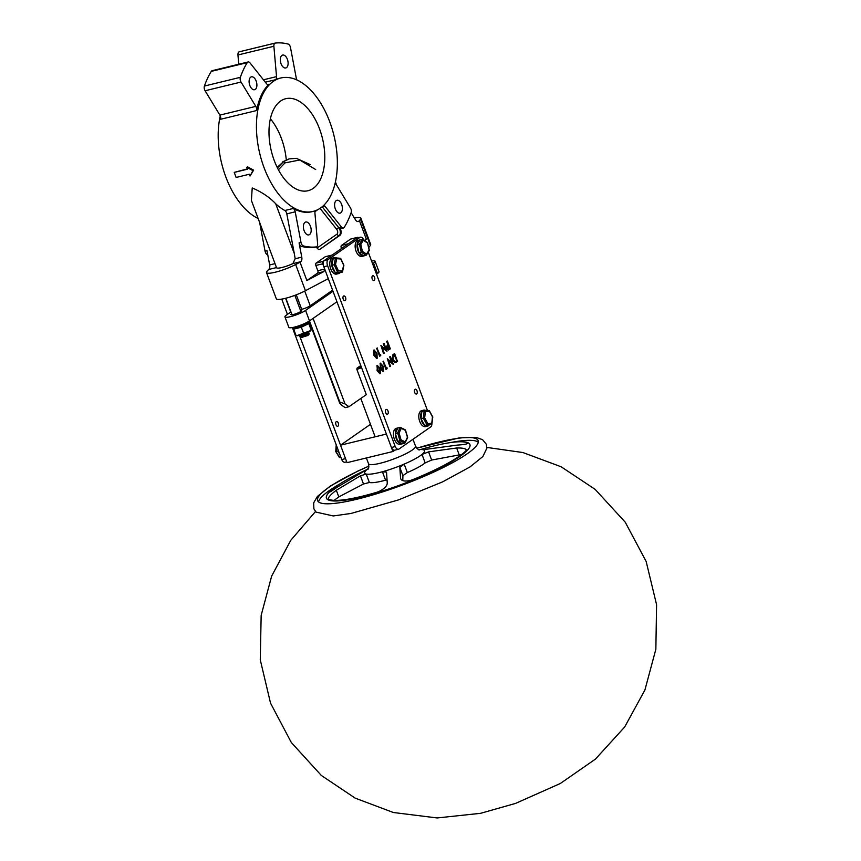 <?xml version="1.0" encoding="UTF-8"?>
<svg xmlns="http://www.w3.org/2000/svg" width="861" height="861" viewBox="0 0 861 861"><rect width="100%" height="100%" fill="white"/><g stroke="black" fill="none" stroke-linecap="round" stroke-linejoin="round"><path stroke-width="1.29" d="M339.772 401.99L339.708 403.131L341.236 404.864L345.132 407.651L348.953 406.726L345.057 403.938L339.772 401.99L309.465 320.916M277.188 167.389L283.603 161.577L277.446 167.917M289.274 158.865L283.603 161.577L284.937 162.912L278.415 169.778M310.294 164.602L296.313 158.338L289.113 158.908M284.937 162.912L299.736 160.006L315.686 169.531M282.839 161.771L288.941 158.951M366.291 394.639L348.953 406.726M364.268 255.782A8.233 4.585 -103.6 0 1 363.848 255.932L361.932 256.395A8.233 4.585 -103.6 0 1 356.045 251.132A8.233 4.585 -103.6 0 1 358.047 240.38L359.963 239.918A8.233 4.585 -103.6 0 1 360.404 239.853M363.848 255.932A8.233 4.585 -103.6 0 1 357.961 250.669A8.233 4.585 -103.6 0 1 359.963 239.918M339.901 272.733A8.233 4.585 -103.6 0 1 339.406 273.185L339.223 272.7M339.363 273.206A8.233 4.585 -103.6 0 1 338.47 273.615L336.554 274.078A8.233 4.585 -103.6 0 1 330.678 268.826A8.233 4.585 -103.6 0 1 332.669 258.074L334.585 257.611A8.233 4.585 -103.6 0 1 336.812 257.988M338.47 273.615A8.233 4.585 -103.6 0 1 332.583 268.363A8.233 4.585 -103.6 0 1 334.585 257.611M338.373 270.741L337.426 271.828L334.111 264.682L335.51 257.913L333.218 258.472L331.819 265.242L335.51 264.553L338.373 270.741L342.452 271.054L343.528 265.425M335.951 257.945L340.213 258.278L340.795 259L336.716 258.677L335.51 264.553M340.213 258.278L340.795 259L340.213 258.278M336.716 258.677L335.51 257.913L340.407 258.268M342.452 271.054L342.129 272.194L335.133 272.388L339.837 272.754L342.129 272.194L342.452 271.054M331.819 265.242L335.133 272.388M362.406 251.337L361.243 252.155L359.403 244.169L362.352 239.38L363.353 240.262L362.352 239.38L360.049 239.939L357.111 244.728L360.802 244.406L362.406 251.337L366.56 254.103L369.111 249.948L367.518 243.028L363.353 240.262L360.802 244.406M366.043 255.351L366.56 254.103L366.043 255.351L361.243 252.155L358.951 252.714L363.751 255.911L366.043 255.351M368.992 250.562L369.111 249.948M357.111 244.728L358.951 252.714M313.081 211.419A68.643 38.185 76.4 0 0 329.741 121.81A68.643 38.185 76.4 0 0 280.708 78.007A68.643 38.185 76.4 0 0 264.047 167.615A68.643 38.185 76.4 0 0 313.081 211.419L311.94 211.698A68.643 38.185 -103.6 0 1 293.235 208.47A3.788 2.109 -103.6 0 1 294.914 210.708A3.788 2.109 -103.6 0 1 295.215 211.817L300.995 242.425A3.788 2.109 -103.6 0 0 303.395 245.934A104.149 57.935 -103.6 0 0 316.138 246.935L314.233 247.398A104.149 57.935 -103.6 0 1 301.479 246.407A3.788 2.109 -103.6 0 1 299.079 242.888L301.77 257.138A4.736 2.637 -103.6 0 1 300.758 261.701L292.869 263.617A11.839 2.077 159.5 0 1 281.967 267.502A11.839 2.077 159.5 0 1 276.542 267.696L251.401 200.452L252.219 187.946C261.733 191.992 269.558 197.255 275.692 203.745L294.279 253.457L286.81 213.862A3.788 2.109 -103.6 0 0 286.498 212.753A3.788 2.109 -103.6 0 0 284.83 210.514A68.643 38.185 -103.6 0 1 275.692 203.745M250.034 176.021L253.618 170.144L247.57 166.873L246.816 167.4L247.484 169.186L234.235 172.394L236.129 177.452L249.378 174.234L250.034 176.021L252.93 170.618L246.816 167.4M220.276 115.934A68.643 38.185 76.4 0 0 225.808 176.892A68.643 38.185 76.4 0 0 258.149 218.5M319.549 128.924A47.344 26.336 76.4 0 0 285.723 98.703A47.344 26.336 76.4 0 0 274.239 160.501A47.344 26.336 76.4 0 0 308.055 190.722A47.344 26.336 76.4 0 0 319.549 128.924M286.272 159.855A47.344 26.336 76.4 0 0 281.321 138.201A47.344 26.336 76.4 0 0 270.354 118.764M280.708 78.007L279.556 78.286A68.643 38.185 76.4 0 0 275.445 79.739A3.788 2.109 -103.6 0 0 276.532 76.629L273.884 46.268A3.788 2.109 76.4 0 1 275.197 43.072A3.788 2.109 76.4 0 1 275.359 43.05A104.149 57.935 -103.6 0 1 288.101 44.04A3.788 2.109 -103.6 0 1 290.189 46.451A3.788 2.109 -103.6 0 1 290.501 47.559L296.27 78.168A3.788 2.109 -103.6 0 0 296.894 79.965M256.621 110.542L220.685 119.259A3.788 2.109 76.4 0 0 220.341 116.095A3.788 2.109 76.4 0 0 219.867 115.105L205.09 90.76A3.788 2.109 76.4 0 1 204.412 86.046A104.149 57.935 76.4 0 1 211.3 71.366A3.788 2.109 -103.6 0 1 212.172 70.688L248.108 61.96A3.788 2.109 -103.6 0 1 250.013 62.907L266.469 83.646A3.788 2.109 76.4 0 0 268.363 84.593A3.788 2.109 76.4 0 0 268.944 84.27A68.643 38.185 76.4 0 0 256.621 110.542A3.788 2.109 76.4 0 0 256.277 107.377A3.788 2.109 76.4 0 0 255.803 106.377L219.867 115.105M354.409 218.059A18.942 3.326 159.5 0 1 360.877 218.231A18.942 3.326 159.5 0 1 360.576 219.264L358.736 221.288A4.736 2.637 -103.6 0 1 358.219 221.525A4.736 2.637 -103.6 0 1 355.432 219.738L351.137 212.667A3.788 2.109 76.4 0 0 350.944 208.932A3.788 2.109 76.4 0 0 350.459 207.942L335.693 183.597A3.788 2.109 76.4 0 1 335.284 182.769M316.396 246.87A4.736 2.637 76.4 0 0 319.582 249.399A4.736 2.637 76.4 0 0 320.088 249.163L339.955 235.322A4.736 2.637 76.4 0 0 339.578 227.53A3.788 2.109 -103.6 0 0 341.473 228.477L343.388 228.014A3.788 2.109 -103.6 0 1 341.483 227.067L325.027 206.328A3.788 2.109 76.4 0 0 323.736 205.392M256.169 81.063A6.63 3.692 76.4 0 0 251.434 76.833A6.63 3.692 76.4 0 0 249.83 85.487A6.63 3.692 76.4 0 0 254.565 89.716A6.63 3.692 76.4 0 0 256.169 81.063M287.38 59.301A6.63 3.692 76.4 0 0 282.645 55.072A6.63 3.692 76.4 0 0 281.041 63.725A6.63 3.692 76.4 0 0 285.777 67.954A6.63 3.692 76.4 0 0 287.38 59.301M310.455 226.26A6.63 3.692 76.4 0 0 305.72 222.02A6.63 3.692 76.4 0 0 304.116 230.673A6.63 3.692 76.4 0 0 308.851 234.902A6.63 3.692 76.4 0 0 310.455 226.26M341.666 204.498A6.63 3.692 76.4 0 0 336.931 200.269A6.63 3.692 76.4 0 0 335.327 208.922A6.63 3.692 76.4 0 0 340.063 213.151A6.63 3.692 76.4 0 0 341.666 204.498M292.869 263.617L295.183 258.741L294.279 253.457M267.739 254.727A104.149 57.935 -103.6 0 1 267.459 254.662A3.788 2.109 -103.6 0 1 265.059 251.143L266.975 250.68L269.665 264.94A4.736 2.637 -103.6 0 1 268.643 269.493L266.802 271.516A18.942 3.326 159.5 0 0 266.501 272.55L276.295 298.745A18.942 3.326 159.5 0 0 287.047 297.895A18.942 3.326 159.5 0 0 305.44 290.706L328.289 278.652L323.854 266.77L391.421 447.494L395.242 446.568L327.675 265.845A4.736 2.637 -103.6 0 1 327.546 265.511A4.736 2.637 -103.6 0 1 328.181 259.559L359.898 237.442A4.736 2.637 -103.6 0 1 360.415 237.206A4.736 2.637 -103.6 0 1 363.729 240.058M359.457 220.782L366.312 239.121L364.354 240.477M366.312 239.121L364.999 240.908M266.501 272.55A18.942 3.326 159.5 0 0 277.253 271.699A18.942 3.326 159.5 0 0 295.646 264.521L300.026 262.207L306.882 280.546L317.569 273.098A1.894 1.055 -103.6 0 0 317.817 270.72L315.858 265.479A1.894 1.055 76.4 0 1 316.116 263.1L325.178 256.782L332.055 255.114L322.993 261.432A1.894 1.055 76.4 0 0 322.746 263.81L323.596 266.092M341.516 248.528L341.236 247.785L343.27 247.301M350.987 238.992A1.894 1.055 -103.6 0 0 350.761 239.003A1.894 1.055 -103.6 0 0 350.556 239.1L341.494 245.417A1.894 1.055 76.4 0 0 341.236 247.785M350.556 239.1L357.433 237.421L348.371 243.738L341.494 245.417M357.433 237.421A1.894 1.055 -103.6 0 1 357.638 237.335A1.894 1.055 -103.6 0 1 358.477 237.679M300.026 262.207L300.758 261.701M306.882 280.546L323.908 271.559L324.705 269.052L317.817 270.72M360.877 218.231L370.671 244.416A18.942 3.326 159.5 0 1 370.359 245.45L368.745 247.656M316.138 246.935A3.788 2.109 76.4 0 0 316.288 246.903A3.788 2.109 76.4 0 0 317.612 243.717L314.954 213.356A3.788 2.109 -103.6 0 1 315.535 210.665M265.059 251.143L259.656 222.525M351.137 212.656A104.149 57.935 76.4 0 1 344.249 227.336A3.788 2.109 -103.6 0 1 343.388 228.014M255.803 106.377L241.026 82.043A3.788 2.109 76.4 0 1 240.348 77.329A104.149 57.935 76.4 0 1 247.236 62.649A3.788 2.109 -103.6 0 1 248.108 61.96M275.057 43.125L239.412 51.768A3.788 2.109 76.4 0 0 239.261 51.8A3.788 2.109 76.4 0 0 237.948 54.986L238.755 64.231M247.376 168.885L234.235 172.394M253.618 170.144L252.93 170.618M291.621 313.716A5.683 1.001 -20.5 0 0 290.932 314.566A5.683 1.001 -20.5 0 0 295.011 314.061A5.683 1.001 -20.5 0 0 300.844 311.467A5.683 1.001 -20.5 0 0 301.576 310.584A5.683 1.001 -20.5 0 0 300.489 310.401M300.209 309.659L301.705 309.303A6.63 1.162 -20.5 0 0 310.229 305.784L332.604 290.189M290.953 311.93L286.465 315.051A11.839 2.077 -20.5 0 0 284.937 316.88A11.839 2.077 -20.5 0 0 293.44 315.826A11.839 2.077 -20.5 0 0 305.58 310.412L333.013 291.287M376.494 274.196L377.462 273.518A11.839 2.077 -20.5 0 0 378.991 271.689L375.073 261.206A11.839 2.077 -20.5 0 0 371.565 261.001M372.576 263.714L373.545 263.036A11.839 2.077 -20.5 0 0 375.073 261.206M284.937 316.88L288.855 327.352A11.839 2.077 -20.5 0 0 297.357 326.297A11.839 2.077 -20.5 0 0 309.497 320.895L336.931 301.77M292.266 327.578A8.997 1.582 -20.5 0 0 292.471 327.729A8.997 1.582 -20.5 0 0 299.434 326.47A8.997 1.582 -20.5 0 0 307.926 322.606A8.997 1.582 -20.5 0 0 309.045 321.53A8.997 1.582 -20.5 0 0 309.088 321.218L309.067 321.185M292.471 327.729L293.063 327.987A8.524 1.496 -20.5 0 0 299.66 326.793A8.524 1.496 -20.5 0 0 307.7 323.133A8.524 1.496 -20.5 0 0 308.765 322.111L309.045 321.53M296.894 335.682A7.878 1.378 -20.5 0 0 297.454 335.704A7.878 1.378 -20.5 0 0 304.869 333.713A7.878 1.378 -20.5 0 0 310.918 330.441L296.894 335.682M293.44 327.492L293.666 329.15L301.328 327.212L308.776 323.618L308.539 321.96M308.658 322.283L311.144 329.967L308.776 323.618M296.044 335.499L293.666 329.15M303.707 333.562L301.328 327.212M377.01 275.574L379.486 282.214M374.201 349.986L373.835 355.238L376.795 358.391M373.835 355.238L376.634 358.467M377.409 347.984L376.655 348.328L379.593 356.185L380.734 355.561L380.67 354.592L380.045 355.033L377.043 348.231L379.981 356.088M380.67 354.592L379.658 355.119M380.992 345.476L383.468 353.484L384.21 353.139L381.897 346.951L386.987 351.213L384.049 343.345L385.986 349.77L380.906 345.541L383.845 353.397M384.049 343.345L383.296 343.7L385.61 349.867M381.52 347.048L386.912 351.266M387.396 341.021L386.643 341.365L387.999 344.992L386.718 346.047L386.654 348.608L388.171 350.05L390.334 348.877L387.396 341.021L388.386 344.895L387.106 345.961L387.03 348.522L388.559 349.964M377.441 365.333L377.075 370.596L380.024 373.749M377.075 370.596L379.905 373.814M380.573 363.148L380.207 368.411L383.167 371.565M380.207 368.411L383.037 371.618M383.78 361.146L383.027 361.491L385.965 369.347L387.106 368.734L387.041 367.765L386.417 368.196L383.414 361.405L386.352 369.261M387.041 367.765L386.029 368.293M387.364 358.65L389.839 366.657L390.582 366.302L388.279 360.124L393.359 364.375L390.42 356.519L392.358 362.944L387.278 358.703L390.216 366.56M390.42 356.519L389.667 356.863L391.981 363.041M387.891 360.21L393.283 364.429M394.607 353.602L392.96 354.571L392.304 359.855L394.93 362.75L397.534 361.459L394.607 353.602L393.337 354.484L392.691 359.769L394.93 362.75L396.329 362.126M385.653 412.656A2.465 1.367 -103.6 0 1 386.245 409.438A2.465 1.367 -103.6 0 1 388.01 411.009A2.465 1.367 -103.6 0 1 387.407 414.227A2.465 1.367 -103.6 0 1 385.653 412.656M372.21 278.942A2.465 1.367 -103.6 0 1 372.813 275.724A2.465 1.367 -103.6 0 1 374.567 277.296A2.465 1.367 -103.6 0 1 373.975 280.514A2.465 1.367 -103.6 0 1 372.21 278.942M343.216 299.154A2.465 1.367 -103.6 0 1 343.808 295.936A2.465 1.367 -103.6 0 1 345.573 297.508A2.465 1.367 -103.6 0 1 344.97 300.726A2.465 1.367 -103.6 0 1 343.216 299.154M414.647 392.444A2.465 1.367 -103.6 0 1 415.25 389.226A2.465 1.367 -103.6 0 1 417.004 390.797A2.465 1.367 -103.6 0 1 416.412 394.015A2.465 1.367 -103.6 0 1 414.647 392.444M431.888 423.989A4.736 2.637 -103.6 0 1 430.737 426.905L399.02 449.011A4.736 2.637 -103.6 0 1 398.492 449.259A4.736 2.637 -103.6 0 1 395.242 446.568M368.239 252.122L427.476 410.557M327.675 265.845L323.854 266.77A4.736 2.637 -103.6 0 1 323.714 266.436A4.736 2.637 -103.6 0 1 324.36 260.485L356.077 238.368A4.736 2.637 -103.6 0 1 356.594 238.142L360.415 237.206M398.492 449.259L394.672 450.185A4.736 2.637 -103.6 0 1 391.421 447.494M394.542 354.667L396.867 360.91L395.253 361.76L393.057 359.511L392.982 356.002L394.542 354.667M394.155 354.754L396.867 360.91M396.49 361.007L394.865 361.857M380.078 363.299L380.594 368.314M383.543 371.468L383.36 366.388L380.401 363.17M380.368 364.117L382.618 366.732L382.854 370.768L380.379 365.979L380.745 364.02L383.005 366.646L383.016 370.757M376.935 365.484L377.462 370.499M380.411 373.652L380.228 368.573L377.258 365.355M377.226 366.302L379.486 368.917L379.712 372.953L377.236 368.164L377.613 366.205L379.862 368.831L379.873 372.942M388.3 345.799L389.28 348.414L388.537 348.942L387.396 348.264L388.688 345.702L389.667 348.328L388.386 349.114M373.706 350.136L374.223 355.152M377.172 358.305L376.989 353.214L374.018 349.996M373.997 350.944L376.246 353.57L376.472 357.595L374.008 352.816L374.374 350.857L376.623 353.473L376.644 357.584M335.951 424.721A2.465 1.367 -103.6 0 1 336.543 421.503A2.465 1.367 -103.6 0 1 338.308 423.074A2.465 1.367 -103.6 0 1 337.706 426.292A2.465 1.367 -103.6 0 1 335.951 424.721M285.594 298.272L290.749 312.069M299.477 335.403L345.541 458.622L341.72 459.559A4.736 2.637 -103.6 0 0 344.97 462.239L346.735 461.819M281.73 299.111L287.445 314.373M292.428 327.707L341.72 459.559M301.307 336.371L300.564 337.254L301.942 337.168L305.407 335.973L309.121 333.465L307.065 333.379M308.152 333.25L300.758 335.704M301.242 335.424L306.075 333.627M308.453 333.25L309.121 333.487L308.292 334.488L302.168 337.135L305.461 336.317L308.948 333.928M299.789 335.338L304.751 334.229L299.972 335.596L302.114 335.532L304.816 334.563L308.26 332.206M301.124 335.467L300.08 336.35L301.824 336.242L305.085 335.101L307.958 333.594L308.787 332.594L308.12 332.357M308.109 332.378L308.625 333.056L305.085 335.123L300.08 336.35M308.539 334.283L307.764 333.982M303.223 335.187L300.564 336.92M300.295 336.479L305.138 335.435L308.625 333.056M301.877 334.757L300.693 335.542M308.668 334.251A4.262 0.753 159.5 0 1 308.938 334.542A4.262 0.753 159.5 0 1 307.312 335.682L308.798 334.1M308.367 334.057L307.571 334.133M306.817 334.272L301.35 336.35M307.312 335.682L302.168 337.135M302.577 337.394A4.262 0.753 159.5 0 1 301.092 337.48L300.575 337.264M300.973 337.308A4.262 0.753 159.5 0 1 301.802 336.543M303.094 335.865A4.262 0.753 159.5 0 1 305.623 334.864M307.097 334.445A4.262 0.753 159.5 0 1 308.539 334.24M361.577 367.669A9.471 1.657 159.5 0 1 356.852 369.391L356.992 368.185A8.524 1.496 -20.5 0 0 361.19 366.635M356.852 369.391L366.312 394.704A9.471 1.657 159.5 0 1 366.097 394.779M360.781 365.548L356.992 368.185M394.941 450.12L392.928 451.519L386.395 434.062L340.525 445.191L370.478 424.312M392.928 451.519L347.048 462.658L340.525 445.191M386.923 479.878L385.567 480.201A31.943 5.607 159.5 0 1 369.369 482.494L363.482 484L338.803 496.915L334.1 500.338M461.69 454.447L431.641 460.054L425.173 462.895A31.943 5.607 159.5 0 1 407.328 472.56L402.905 475.627L402.808 480.621M420.534 449.528A75.746 13.302 159.5 0 1 457.804 441.833A75.746 13.302 159.5 0 1 467.684 443.071C467.878 443.932 464.413 444.61 457.288 445.105L423.052 449.722A31.943 5.607 159.5 0 1 422.008 454.436L428.584 451.874L456.642 447.989C463.692 447.838 466.802 448.764 465.984 450.766A75.746 13.302 159.5 0 1 412.527 479.728L410.256 480.481C404.584 481.654 401.355 480.944 400.569 478.372L399.848 467.437L404.175 464.101A31.943 5.607 159.5 0 1 393.186 468.362A31.943 5.607 159.5 0 1 382.413 471.742L386.535 472.119L387.256 483.053C387.138 485.938 384.447 488.725 379.184 491.394L377.01 492.201A75.746 13.302 159.5 0 1 328.45 499.079L328.278 498.874M466.296 449.819L465.984 450.766M385.567 480.201L382.413 471.742A31.943 5.607 159.5 0 1 366.205 474.034A31.943 5.607 159.5 0 1 367.249 469.32L336.942 487.369C331.334 491.351 329.063 492.686 330.15 491.383A75.746 13.302 159.5 0 1 333.799 488.198A75.746 13.302 159.5 0 1 366.915 469.579M329.698 491.975L330.301 491.782M367.249 469.32A31.943 5.607 159.5 0 1 368.422 468.427M425.173 462.895L422.008 454.436A31.943 5.607 159.5 0 1 404.175 464.101L407.328 472.56M418.694 449.636A31.943 5.607 159.5 0 1 423.052 449.722M328.45 499.079C327.987 497.529 330.613 494.591 336.307 490.253L360.425 475.81L366.205 474.034L369.369 482.494M450.26 442.619A85.691 15.046 159.5 0 1 478.296 442.21M318.581 501.92A85.691 15.046 159.5 0 1 340.009 483.839M416.81 448.247A85.691 15.046 159.5 0 1 478.167 440.638A85.691 15.046 159.5 0 1 394.058 488.047A85.691 15.046 159.5 0 1 317.644 500.661A85.691 15.046 159.5 0 1 368.938 466.145M338.255 450.281A8.233 4.585 76.4 0 0 338.89 452.531A8.233 4.585 76.4 0 0 339.847 454.554M335.941 451.498L339.331 456.987L340.978 457.568M338.395 450.906L336.124 451.465L336.522 445.643M398.815 427.788A8.233 4.585 76.4 0 0 398.234 427.863A8.233 4.585 76.4 0 0 397.384 428.24L395.479 428.724A8.233 4.585 76.4 0 1 396.329 428.326L398.234 427.863M397.534 428.778L397.341 428.272A8.233 4.585 76.4 0 0 396.243 438.615A8.233 4.585 76.4 0 0 402.119 443.867A8.233 4.585 76.4 0 0 402.668 443.673M397.341 428.272L395.425 428.735A8.233 4.585 76.4 0 0 394.327 439.078A8.233 4.585 76.4 0 0 400.214 444.33L402.119 443.867M401.032 439.82L399.935 440.735L397.642 432.879L400.182 427.454L401.258 428.315L400.182 427.454L397.89 428.014L395.35 433.438L399.052 433.018L401.032 439.82L405.23 441.93L407.425 437.227L405.445 430.425L401.258 428.315L399.052 433.018M404.767 443.157L405.23 441.93L404.767 443.157L399.935 440.735L397.642 441.284L402.474 443.716L404.767 443.157M405.014 429.887L405.445 430.425M395.35 433.438L397.642 441.284M426.087 410.697A8.233 4.585 76.4 0 0 423.612 410.17A8.233 4.585 76.4 0 0 422.751 410.557L420.846 411.031A8.233 4.585 76.4 0 1 421.696 410.632L423.612 410.17M422.751 410.557L422.988 411.181L422.719 410.579A8.233 4.585 76.4 0 0 421.61 420.921A8.233 4.585 76.4 0 0 427.497 426.184A8.233 4.585 76.4 0 0 429.262 424.893M422.719 410.579L420.803 411.041A8.233 4.585 76.4 0 0 419.705 421.384A8.233 4.585 76.4 0 0 425.592 426.647L427.497 426.184M427.82 423.655L426.938 424.796L423.278 418.069L424.193 410.891L421.901 411.45L420.986 418.629L424.656 417.822L427.82 423.655L431.781 423.268L432.416 417.165M424.387 410.869L428.767 410.439L429.413 411.214L425.442 411.601L424.656 417.822M428.767 410.439L429.413 411.214L428.767 410.439M425.442 411.601L424.193 410.891L428.853 410.428M431.781 423.268L431.501 424.344L424.634 425.356L431.501 424.344L431.781 423.268M420.986 418.629L424.634 425.356M313.081 318.398L345.057 403.938M343.668 265.188L340.795 259M293.235 208.47L284.83 210.514M295.215 211.817L286.81 213.862M322.186 206.78A3.788 2.109 -103.6 0 1 322.348 206.984L338.814 227.724A4.736 2.637 -103.6 0 1 339.815 229.553A4.736 2.637 -103.6 0 1 339.18 235.505L320.088 249.163M318.731 249.356A1.894 1.539 55.1 0 0 319.323 249.346A4.736 2.637 -103.6 0 1 319.183 249.432M339.955 235.322L339.18 235.505A1.894 1.539 55.1 0 1 337.006 234.127A2.841 1.582 76.4 0 0 337.383 230.565A2.841 1.582 76.4 0 0 336.78 229.456L320.324 208.717A1.894 1.055 76.4 0 0 319.991 208.394M317.483 209.826A70.537 39.24 -103.6 0 1 315.094 211.569M317.063 248.022A2.841 1.582 76.4 0 0 317.149 247.968L337.006 234.127M320.324 208.717A1.894 1.001 141.6 0 1 322.348 206.984L325.027 206.328M336.78 229.456A1.894 1.001 141.6 0 1 338.814 227.724L341.483 227.067M301.77 257.138L295.183 258.741M358.736 221.288L357.649 221.546M276.51 267.588L268.643 269.493M275.025 263.638L269.665 264.94M315.858 265.479L322.746 263.81M316.116 263.1L322.993 261.432M317.569 273.098L323.908 271.559M295.646 264.521L305.44 290.706M360.576 219.264L370.359 245.45M303.395 245.934L301.479 246.407M300.995 242.425L299.079 242.888M241.026 82.043L205.09 90.76M240.348 77.329L204.412 86.046M247.236 62.649L211.3 71.366M268.944 84.27L267.696 84.572M276.532 76.629L263.423 79.815M275.445 79.739L265.306 82.193M273.884 46.268L237.948 54.986M304.729 291.083L310.229 305.784M296.292 294.817L301.705 309.303M373.545 263.036L377.462 273.518M305.58 310.412L309.497 320.895M324.36 260.485L328.181 259.559M356.077 238.368L359.898 237.442M458.838 441.79A76.597 13.453 159.5 0 1 458.924 441.779A76.597 13.453 159.5 0 1 460.312 456.158A76.597 13.453 159.5 0 1 394.736 486.917A76.597 13.453 159.5 0 1 332.916 488.897A76.597 13.453 159.5 0 1 332.981 488.844M412.968 439.293L415.529 446.138A25.087 4.402 159.5 0 1 390.905 460.022A25.087 4.402 159.5 0 1 368.53 463.713C368.928 467.319 368.756 469.127 368.013 469.127M459.139 454.651L456.642 447.989M431.641 460.054L428.584 451.874M402.905 475.627L399.848 467.437M363.482 484L360.425 475.81M338.803 496.915L336.307 490.253M432.577 417.047L429.413 411.214M309.099 321.271L339.708 403.131M343.883 265.253L340.762 258.515M342.56 271.732L343.894 265.263M366.442 255.039L369.315 250.368M369.337 250.217L367.604 242.705M367.529 242.598L362.868 239.487M325.383 256.686L332.152 255.05M350.761 239.003L357.638 237.335M316.288 246.903L314.383 247.365M275.197 43.072L239.261 51.8M336.651 185.18L335.456 181.983M294.86 295.355L300.876 311.434M285.83 298.218L292.008 314.749M300.747 335.478L300.166 336.134M307.506 332.26L308.367 332.378L307.506 332.26M375.138 436.796L360.813 398.46M458.924 441.779L457.804 441.833M366.377 457.966L368.53 463.713M415.529 446.138C417.574 449.108 418.887 450.368 419.468 449.883M368.938 466.027L358.058 470.967L330.43 485.959L317.386 496.463L313.662 502.867L313.878 508.776L316.041 512.112L333.261 515.954L351.03 513.447L398.363 499.95L442.597 481.88L470.041 466.92L482.881 456.524L486.895 448.15L486.314 444.222L482.547 439.648L475.832 437.334L459.3 437.883L416.735 448.161M333.799 488.198L332.916 488.897M486.917 447.429L522.907 452.542L561.135 466.77L595.134 489.36L625.226 522.175L646.159 561.469L656.588 604.734L655.856 649.237L644.911 690.005L624.666 727.007L595.468 759.09L560.296 783.51L515.535 803.41L480.567 813.322L437.194 817.95L393.348 812.504L355.195 798.136L321.293 775.427L291.319 742.516L270.537 703.146L260.27 659.838L261.163 615.346L271.656 576.095L290.792 540.277L315.492 511.52M339.449 457.557L335.747 451.551L336.21 444.814M405.187 442.791L407.651 437.539M407.662 437.442L405.499 430.048M405.38 429.897L400.645 427.519M431.921 423.87L432.792 417.047L429.327 410.675"/></g></svg>
